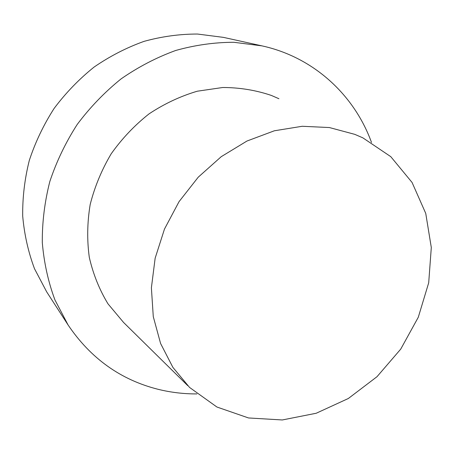<?xml version="1.0" encoding="UTF-8"?>
<svg xmlns="http://www.w3.org/2000/svg" width="454" height="454" viewBox="0 0 454 454"><rect width="100%" height="100%" fill="white"/><g stroke="black" fill="none" stroke-linecap="round" stroke-linejoin="round"><path stroke-width="0.68" d="M223.482 37.381L197.501 34.039C179.665 34.027 161.851 36.462 144.06 41.359C126.524 47.642 109.874 56.205 94.114 67.05C79.109 79.081 65.779 92.877 54.128 108.421C43.629 124.771 35.361 142.079 29.328 160.341C24.669 178.899 22.462 197.484 22.7 216.115C24.329 234.497 28.267 252.038 34.51 268.745L46.717 291.922L68.089 324.985C90.664 358.405 120.662 379.845 158.077 389.305C170.795 392.438 183.728 393.976 196.883 393.919C183.728 393.976 170.795 392.438 158.077 389.305C120.662 379.845 90.664 358.405 68.089 324.985L54.923 299.895C48.198 281.758 43.993 262.656 42.301 242.595C42.137 222.233 44.645 201.882 49.826 181.526C56.517 161.471 65.648 142.448 77.214 124.453C90.034 107.331 104.67 92.134 121.127 78.86C138.385 66.891 156.585 57.431 175.715 50.473C195.107 45.054 214.47 42.318 233.816 42.284L261.924 45.86L233.816 42.284C214.47 42.318 195.107 45.054 175.715 50.473C156.585 57.431 138.385 66.891 121.127 78.86C104.67 92.134 90.034 107.331 77.214 124.453C65.648 142.448 56.517 161.471 49.826 181.526C44.645 201.882 42.137 222.233 42.301 242.595C43.993 262.656 48.198 281.758 54.923 299.895L68.089 324.985L46.717 291.922L34.51 268.745C28.267 252.038 24.329 234.497 22.7 216.115C22.462 197.484 24.669 178.899 29.328 160.341C35.361 142.079 43.629 124.771 54.128 108.421C65.779 92.877 79.109 79.081 94.114 67.05C109.874 56.205 126.524 47.642 144.06 41.359C161.851 36.462 179.665 34.027 197.501 34.039L223.482 37.381L261.924 45.86C313.737 57.153 354.358 95.079 371.508 142.46C354.358 95.079 313.737 57.153 261.924 45.86L223.482 37.381M278.938 98.734L271.39 95.448C255.937 90.198 239.74 87.543 222.789 87.491L197.297 91.209C180.374 96.22 164.291 103.767 149.048 113.869C134.594 125.287 121.973 138.601 111.19 153.81C101.69 169.841 94.693 186.736 90.187 204.493C87.219 222.415 86.924 240.035 89.302 257.361C93.166 274.188 99.398 289.68 107.99 303.839L123.573 322.454L107.99 303.839C99.398 289.68 93.166 274.188 89.302 257.361C86.924 240.035 87.219 222.415 90.187 204.493C94.693 186.736 101.69 169.841 111.19 153.81C121.973 138.601 134.594 125.287 149.048 113.869C164.291 103.767 180.374 96.22 197.297 91.209L222.789 87.491C239.74 87.543 255.937 90.198 271.39 95.448L278.938 98.734M354.778 134.35L362.877 137.863L390.781 156.658L412.067 182.457L425.744 213.403L431.3 247.515L428.701 282.78L418.287 317.255L400.729 349.12L377.007 376.695L348.337 398.499L316.205 413.254L282.303 419.961L248.525 417.958L216.921 407.017L189.562 387.438L172.895 367.377L160.591 343.491L153.276 316.625L151.392 287.802L155.149 258.19L164.484 229.049L179.052 201.638L198.25 177.168L221.234 156.675L246.982 141.024L274.358 130.786L302.199 126.28L329.354 127.54L354.778 134.35L362.877 137.863L390.781 156.658L412.067 182.457L425.744 213.403L431.3 247.515L428.701 282.78L418.287 317.255L400.729 349.12L377.007 376.695L348.337 398.499L316.205 413.254L282.303 419.961L248.525 417.958L216.921 407.017L189.562 387.438L172.895 367.377L160.591 343.491L153.276 316.625L151.392 287.802L155.149 258.19L164.484 229.049L179.052 201.638L198.25 177.168L221.234 156.675L246.982 141.024L274.358 130.786L302.199 126.28L329.354 127.54L354.778 134.35M187.746 385.65L123.573 322.454L187.746 385.65"/></g></svg>
